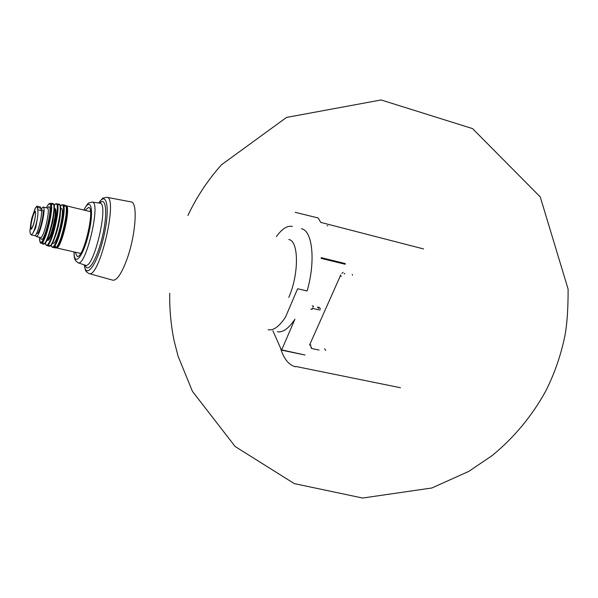 <?xml version="1.0" encoding="UTF-8"?>
<svg xmlns="http://www.w3.org/2000/svg" width="598" height="598" viewBox="0 0 598 598"><rect width="100%" height="100%" fill="white"/><g stroke="black" fill="none" stroke-linecap="round" stroke-linejoin="round"><path stroke-width="0.9" d="M327.166 225.827L327.824 225.76M423.563 248.932L320.775 222.411L318.121 217.964M344.822 273.376L344.194 273.959M340.583 275.342L341.256 276.373M340.479 274.975L340.613 275.917M340.628 275.222L309.517 345.143M319.085 350.077L311.573 348.492L311.012 347.341M311.551 348.447L310.624 345.943L311.521 347.797M324.557 348.776L325.716 350.443M352.461 275.222L352.282 274.437M310.631 345.823L310.713 344.732M288.797 239.559C298.843 240.695 299.142 274.078 288.789 297.363M301.474 228.742C312.53 230.536 315.781 261.341 307.103 290.964L297.617 288.767L285.508 317.112C279.266 326.515 273.488 330.739 268.158 329.767M276.381 236.599C282.032 228.81 287.354 225.416 292.347 226.425M277.367 331.748C282.779 332.727 288.632 328.541 294.926 319.183L281.688 349.882L305.025 355.018L281.464 350.114L272.89 330.784M341.862 273.406L343.117 272.307M317.994 217.926L295.218 212.32M312.253 305.884L313.479 306.161L313.016 307.237L313.367 306.139M318.712 308.411L317.501 307.073L319.25 307.469L320.521 308.934M320.02 310.085L312.507 308.389M345.255 263.561L321.208 257.671L321.156 258.373L345.203 264.264M310.863 309.076L312.044 309.458M311.977 309.33L312.44 308.254M400.443 387.728L295.816 366.469L295.479 366.798C288.707 365.012 283.714 358.763 280.507 348.051M75.213 252.184L77.172 256.445C83.533 258.934 95.463 207.969 88.654 207.379L85.013 210.332M35.469 235.156L36.216 236.561C39.408 238.124 46.681 207.035 43.131 207.02L41.18 208.994M36.56 233.407L36.919 233.497C39.453 234.722 45.216 210.1 42.398 210.085L41.307 209.823M31.089 234.857L34.579 235.657C36.822 236.935 42.533 216.11 41.426 210.638L40.41 206.96L36.927 206.131L35.23 208.313L32.322 216.67M35.588 207.581L32.464 216.214C31.664 218.21 30.976 221.776 30.408 226.911C30.408 229.595 30.991 229.909 32.15 227.86C35.439 221.768 37.061 205.443 33.645 213.09L32.464 216.207L29.9 230.529L30.214 233.34L31.089 234.842L32.681 233.594C34.378 230.215 35.895 225.461 37.24 219.354C37.966 215.033 38.13 211.834 37.741 209.756L36.927 206.138M37.24 219.354L35.663 227.838L32.681 233.594M112.887 280.215L112.902 280.215C116.916 280.499 121.536 273.682 126.754 259.771C135.686 235.679 138.048 202.311 131.224 201.93L106.78 197.28L103.185 198.14C103.23 197.504 101.757 199.119 98.76 202.984M88.818 273.495L88.93 273.533C99.328 279.229 118.628 196.794 106.78 197.28M84.318 264.884C85.918 280.103 97.354 264.361 103.716 236.778C110.256 209.233 106.99 190.059 98.805 202.984M85.222 265.191C87.794 274.385 97.197 259.24 102.452 236.487C107.842 213.755 106.138 196.009 99.746 203.118M85.312 265.22L85.394 265.243C93.722 269.743 109.389 202.804 99.926 203.141L99.844 203.126M77.964 262.746L78.054 262.769C85.955 267.082 101.249 201.743 92.256 202.102L92.167 202.087M74.1 251.93C74.025 267.844 83.384 256.572 88.758 233.28C94.282 210.018 90.896 195.763 83.899 210.062M80.678 253.417L56.197 247.871C61.19 250.248 71.581 205.839 66.049 205.749L65.616 205.719M54.739 245.823L56.182 247.206M56.997 246.735C63.642 241.689 71.035 198.267 63.844 206.945M54.455 246.182C58.634 258.194 72.821 197.579 63.747 206.489M64.771 205.159L65.877 206.108C67.253 210.234 66.535 218.285 63.702 230.252C57.027 251.571 55.397 247.348 54.784 247.834C59.815 250.263 70.355 205.219 64.771 205.159L62.588 204.688L60.263 205.989M54.784 247.834L52.617 247.288C57.587 249.815 68.165 204.628 62.588 204.688M51.159 245.031C55.031 258.874 69.891 195.374 60.278 206.063M52.564 242.908C56.399 248.491 66.505 205.286 60.6 208.59M55.816 235.074L60.032 217.052M48.58 244.283C52.385 257.484 66.909 195.449 57.64 205.592M46.651 245.389L46.719 245.412C51.443 248.163 61.923 203.38 56.474 203.746L59.583 204.546C59.867 203.103 61.654 211.251 59.015 222.957C56.675 234.73 51.944 245.158 50.681 245.531L48.849 246.159C53.678 248.835 64.225 203.769 58.709 204.03L58.664 204.023M54.082 205.361C55.233 203.955 56.025 203.425 56.474 203.746L56.399 203.739M45.328 242.863C48.744 258.037 63.889 193.341 54.097 205.42M47.085 240C50.479 244.881 59.598 205.899 54.396 208.762M47.272 239.611C50.785 239.895 57.662 210.496 54.396 209.195M42.824 241.764C46.106 256.243 60.727 193.774 51.361 205.286M42.951 243.909L43.026 243.939C47.526 246.772 57.797 202.886 52.504 203.432L52.422 203.425M40.821 242.938L40.933 242.997C45.291 245.86 55.39 202.715 50.217 203.35L50.09 203.35M39.52 237.316C39.206 248.133 45.082 239.91 48.767 223.921C52.557 207.947 50.942 197.983 46.42 207.812C47.892 204.695 49.163 203.215 50.217 203.35L52.504 203.432L53.603 204.165L54.388 208.201L53.035 220.542C50.441 231.314 48.004 238.58 45.74 242.325C43.729 244.208 42.824 244.754 43.026 243.939L40.933 242.997C40.32 243.827 39.842 241.936 39.498 237.309M40.604 237.526C43.101 249.994 55.255 198.222 47.519 208.052M40.724 237.503L40.963 237.997L40.425 237.518C43.669 239.095 50.935 208.052 47.324 208.029L48.019 207.842L47.593 208.179M41.075 208.306L37.405 207.424M41.426 210.638L37.741 209.756M32.853 216.506C30.961 223.233 30.483 227.337 31.402 228.817L31.298 228.862C31.44 227.98 30.782 231.486 33.63 223.951C36.575 213.127 35.252 210.765 35.304 211.737L35.379 211.819C34.721 211.804 33.884 213.366 32.853 216.506M169.72 293.244C169.458 309.188 170.908 324.976 174.07 340.606L178.017 356.004L192.421 391.339L235.186 446.557L294.306 483.61L362.62 498.037L431.831 487.99L468.765 471.403L492.169 455.571C514.265 437.422 532.175 415.812 545.907 390.741C554.72 373.152 561.074 354.719 564.961 335.433C567.121 323.922 568.167 308.478 568.1 289.103L540.256 196.914L472.555 128.607L381.12 99.963L286.524 117.425L221.484 164.794C207.842 180.065 196.652 196.959 187.922 215.474M112.902 280.215L88.93 273.533C84.707 271.096 85.574 270.139 84.273 264.869M73.98 251.9C74.234 259.913 75.086 259.106 75.527 260.631L78.054 262.769L85.514 265.295M83.78 210.033C86.755 204.875 88.497 202.505 89.005 202.924L92.256 202.102L100.06 203.148M90.462 211.647L66.049 205.749M56.197 247.871L55.786 247.707M52.617 247.288C52.138 247.452 51.637 246.72 51.107 245.083M48.849 246.159L46.719 245.412C46.293 245.666 45.814 244.829 45.291 242.908M47.324 208.029L43.131 207.02M40.425 237.518L36.216 236.561"/></g></svg>
